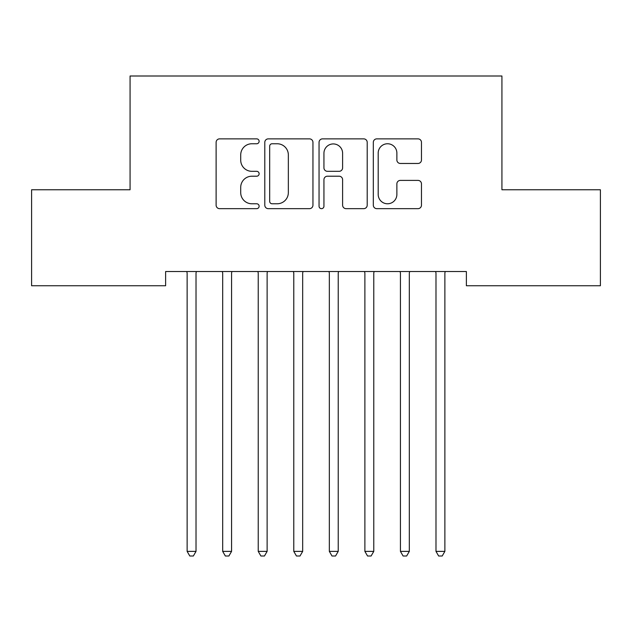 <?xml version="1.0" encoding="UTF-8"?>
<svg xmlns="http://www.w3.org/2000/svg" width="632" height="632" viewBox="0 0 632 632"><rect width="100%" height="100%" fill="white"/><g stroke="black" fill="none" stroke-linecap="round" stroke-linejoin="round"><path stroke-width="0.95" d="M259.12 141.315A2.441 2.441 0 0 0 256.679 138.866L219.604 138.866A3.492 3.492 0 0 0 216.112 142.358L216.112 205.171A3.492 3.492 0 0 0 219.604 208.663L256.679 208.663A2.441 2.441 0 0 0 259.12 206.214A2.441 2.441 0 0 0 256.679 203.773L251.884 203.773A11.163 11.163 0 0 1 240.713 192.61L240.713 187.372A11.163 11.163 0 0 1 251.884 176.21L256.679 176.21A2.441 2.441 0 0 0 259.12 173.761A2.441 2.441 0 0 0 256.679 171.319L251.884 171.319A11.163 11.163 0 0 1 240.713 160.157L240.713 154.919A11.163 11.163 0 0 1 251.884 143.756L256.679 143.756A2.441 2.441 0 0 0 259.12 141.315M417.981 163.467A3.492 3.492 0 0 0 421.473 159.983L421.473 142.358A3.492 3.492 0 0 0 417.981 138.866L376.806 138.866A3.492 3.492 0 0 0 373.315 142.358L373.315 205.171A3.492 3.492 0 0 0 376.806 208.663L417.981 208.663A3.492 3.492 0 0 0 421.473 205.171L421.473 183.88A3.492 3.492 0 0 0 417.981 180.397L400.356 180.397A3.492 3.492 0 0 0 396.872 183.88L396.872 194.443A9.338 9.338 0 0 1 387.535 203.773A9.338 9.338 0 0 1 378.197 194.443L378.197 153.086A9.338 9.338 0 0 1 387.535 143.756A9.338 9.338 0 0 1 396.872 153.086L396.872 159.983A3.492 3.492 0 0 0 400.356 163.467L417.981 163.467M466.377 271.523L165.624 271.523L165.624 285.743L31.6 285.743L31.6 189.758L130.074 189.758L130.074 75.998L501.927 75.998L501.927 189.758L600.4 189.758L600.4 285.743L466.377 285.743L466.377 271.523M312.951 142.358A3.492 3.492 0 0 0 309.459 138.866L268.284 138.866A3.492 3.492 0 0 0 264.792 142.358L264.792 205.171A3.492 3.492 0 0 0 268.284 208.663L309.459 208.663A3.492 3.492 0 0 0 312.951 205.171L312.951 142.358M322.541 138.866L363.716 138.866A3.492 3.492 0 0 1 367.208 142.358L367.208 205.171A3.492 3.492 0 0 1 363.716 208.663L346.099 208.663A3.492 3.492 0 0 1 342.607 205.171L342.607 179.693A3.492 3.492 0 0 0 339.115 176.21L327.431 176.21A3.492 3.492 0 0 0 323.94 179.693L323.94 206.214A2.441 2.441 0 0 1 321.498 208.663A2.441 2.441 0 0 1 319.049 206.214L319.049 142.358A3.492 3.492 0 0 1 322.541 138.866M272.123 143.756A2.441 2.441 0 0 0 269.674 146.197L269.674 201.332A2.441 2.441 0 0 0 272.123 203.773L277.179 203.773A11.163 11.163 0 0 0 288.342 192.61L288.342 154.919A11.163 11.163 0 0 0 277.179 143.756L272.123 143.756M342.607 153.26A9.338 9.338 0 0 0 333.269 143.93A9.338 9.338 0 0 0 323.94 153.26L323.94 167.835A3.492 3.492 0 0 0 327.431 171.319L339.115 171.319A3.492 3.492 0 0 0 342.607 167.835L342.607 153.26M196.489 271.523L196.275 272.052A3.555 3.555 0 0 0 196.023 273.38L196.023 551.381L187.135 551.381L187.135 273.38A3.555 3.555 0 0 0 186.875 272.052A3.555 3.555 0 0 1 187.127 273.372M186.875 272.052L186.661 271.523M196.023 551.381L193.353 556.002L189.798 556.002L187.135 551.381M232.039 271.523L231.826 272.052A3.555 3.555 0 0 0 231.573 273.38L231.573 551.381L222.685 551.381L222.685 273.38A3.555 3.555 0 0 0 222.425 272.052A3.555 3.555 0 0 1 222.677 273.372M267.589 271.523L267.375 272.052A3.555 3.555 0 0 0 267.123 273.38L267.123 551.381L258.235 551.381L258.235 273.38A3.555 3.555 0 0 0 257.975 272.052A3.555 3.555 0 0 1 258.227 273.372M222.425 272.052L222.211 271.523M231.573 551.381L228.903 556.002L225.347 556.002L222.685 551.381M257.975 272.052L257.761 271.523M267.123 551.381L264.452 556.002L260.898 556.002L258.235 551.381M303.139 271.523L302.925 272.052A3.555 3.555 0 0 0 302.673 273.38L302.673 551.381L293.785 551.381L293.785 273.38A3.555 3.555 0 0 0 293.525 272.052A3.555 3.555 0 0 1 293.777 273.372M338.689 271.523L338.476 272.052A3.555 3.555 0 0 0 338.223 273.38L338.223 551.381L329.335 551.381L329.335 273.38A3.555 3.555 0 0 0 329.075 272.052A3.555 3.555 0 0 1 329.327 273.372M293.525 272.052L293.311 271.523M302.673 551.381L300.002 556.002L296.447 556.002L293.785 551.381M329.075 272.052L328.861 271.523M338.223 551.381L335.553 556.002L331.998 556.002L329.335 551.381M374.239 271.523L374.026 272.052A3.555 3.555 0 0 0 373.773 273.38L373.773 551.381L364.885 551.381L364.885 273.38A3.555 3.555 0 0 0 364.625 272.052A3.555 3.555 0 0 1 364.877 273.372M364.625 272.052L364.411 271.523M373.773 551.381L371.103 556.002L367.548 556.002L364.885 551.381M409.789 271.523L409.576 272.052A3.555 3.555 0 0 0 409.323 273.38L409.323 551.381L400.435 551.381L400.435 273.38A3.555 3.555 0 0 0 400.175 272.052A3.555 3.555 0 0 1 400.427 273.372M400.175 272.052L399.961 271.523M409.323 551.381L406.653 556.002L403.098 556.002L400.435 551.381M445.339 271.523L445.126 272.052A3.555 3.555 0 0 0 444.873 273.38L444.873 551.381L435.985 551.381L435.985 273.38A3.555 3.555 0 0 0 435.724 272.052A3.555 3.555 0 0 1 435.977 273.372M435.724 272.052L435.511 271.523M444.873 551.381L442.203 556.002L438.648 556.002L435.985 551.381"/></g></svg>
